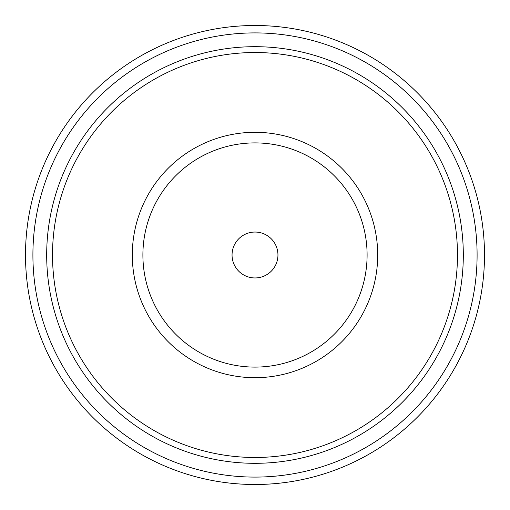 <?xml version="1.0" encoding="UTF-8"?>
<svg xmlns="http://www.w3.org/2000/svg" width="510" height="510" viewBox="0 0 510 510"><rect width="100%" height="100%" fill="white"/><g stroke="black" fill="none" stroke-linecap="round" stroke-linejoin="round"><path stroke-width="0.76" d="M132.307 255A122.693 122.693 0 0 1 316.347 148.741A122.693 122.693 0 0 1 316.347 361.258A122.693 122.693 0 0 1 132.307 255M46.684 255A208.316 208.316 0 0 1 359.155 74.594A208.316 208.316 0 0 1 359.155 435.406A208.316 208.316 0 0 1 46.684 255M32.908 255A222.092 222.092 0 0 1 366.046 62.66A222.092 222.092 0 0 1 366.046 447.34A222.092 222.092 0 0 1 32.908 255M25.5 255A229.5 229.5 0 0 1 369.75 56.247A229.5 229.5 0 0 1 369.75 453.753A229.5 229.5 0 0 1 25.5 255M142.896 255A112.104 112.104 0 0 1 311.049 157.915A112.104 112.104 0 0 1 311.049 352.085A112.104 112.104 0 0 1 142.896 255A112.104 112.104 0 0 1 311.049 157.915A112.104 112.104 0 0 1 311.049 352.085A112.104 112.104 0 0 1 142.896 255M232.05 255A22.95 22.95 0 0 1 266.475 235.123A22.95 22.95 0 0 1 266.475 274.877A22.95 22.95 0 0 1 232.05 255M52.517 255A202.483 202.483 0 0 1 356.241 79.649A202.483 202.483 0 0 1 356.241 430.351A202.483 202.483 0 0 1 52.517 255"/></g></svg>
